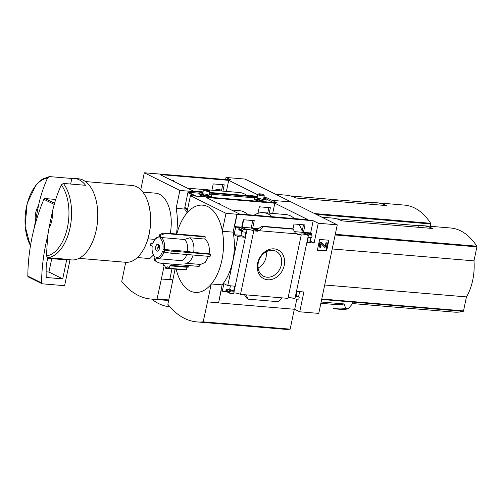 <?xml version="1.0" encoding="UTF-8"?>
<svg xmlns="http://www.w3.org/2000/svg" width="502" height="502" viewBox="0 0 502 502"><rect width="100%" height="100%" fill="white"/><g stroke="black" fill="none" stroke-linecap="round" stroke-linejoin="round"><path stroke-width="0.75" d="M246.971 195.592A40.505 22.559 -85.2 0 0 239.492 192.517L208.493 189.913M173.378 181.191L173.504 180.576L171.853 180.438M222.926 191.124L224.237 184.836L213.237 183.914L211.926 190.202M226.402 191.419L228.717 180.343L257.771 194.763M203.053 191.902L193.314 191.086L160.044 174.577L228.717 180.343M250.216 195.868A4.819 0.86 -168.2 0 1 252.337 195.705L255.775 196.332M257.413 196.47L209.648 192.461M225.58 179.509L226.007 177.463L231.058 179.973L144.312 172.782L140.773 189.725M190.509 192.467L190.747 191.344L179.873 190.434L144.312 172.782M190.747 191.344L202.933 192.461M209.529 193.019L257.294 197.029M263.889 197.581L267.077 197.851L272.122 200.354L291.147 201.948L245.032 179.063L226.007 177.463M215.929 190.54A4.16 0.747 11.8 0 0 216.644 190.283A4.16 0.747 11.8 0 0 215.898 189.662L218.257 190.735M211.957 190.057A4.16 0.747 11.8 0 0 213.224 190.308M221.432 190.998L222.744 184.711M216.136 189.681L216.262 189.091L219.838 190.867M216.262 189.091L219.104 189.329A1.092 0.885 -63.6 0 1 219.374 189.405L221.539 190.478M267.077 197.851L266.794 199.212M190.973 191.457L190.76 192.486M337.262 224.84L318.764 313.399L299.738 311.798L294.693 309.295L218.59 302.907L222.104 284.866A42.934 23.914 94.8 0 0 233.116 232.156L236.862 214.235L313.192 220.736L318.237 223.239L337.262 224.84L291.147 201.948L272.122 200.354L271.839 201.716L272.122 200.354L277.173 202.858L190.427 195.667L186.744 213.3A43.787 24.385 -85.2 0 1 222.304 230.951A43.787 24.385 94.8 0 1 221.903 260.161A43.787 24.385 94.8 0 1 211.173 284.251A43.787 24.385 -85.2 0 1 176.171 269.21M215.716 190.522L215.898 189.662M147.99 238.82L155.018 239.41M142.863 192.097L155.902 193.195A32.837 18.292 94.8 0 1 170.241 233.474M52.233 212.541A15.324 8.534 94.8 0 1 49.058 227.745L52.233 212.541C54.247 203.128 57.266 193.91 61.294 184.899L63.371 183.437L85.578 185.301A40.725 22.678 -85.2 0 0 74.346 178.43A40.725 22.678 -85.2 0 0 71.811 178.474L70.65 184.052M35.291 220.911A15.324 8.534 94.8 0 1 38.466 205.707L33.86 229.427A175.148 142.053 -63.6 0 1 43.869 199.281A1.092 0.885 -63.6 0 1 44.923 198.541L55.722 199.445M30.409 246.112L25.1 226.145L27.183 203.335L36.012 184.874L42.281 179.183L49.296 176.61L47.527 178.066C43.536 186.97 40.518 196.182 38.466 205.707M171.546 279.846L161.374 278.993L164.16 265.658M125.738 262.276L121.741 281.427A106.581 59.361 -85.2 0 0 150.832 299.029A106.581 59.361 -85.2 0 0 157.07 298.966L161.374 278.993M168.766 299.945L157.07 298.966M290.344 195.918L371.825 202.758A85.164 47.433 -85.2 0 1 376.412 202.745A85.164 47.433 -85.2 0 1 386.427 205.594L295.829 197.983A85.164 47.433 -85.2 0 0 285.814 195.14L275.717 194.293M371.825 202.758L372.258 204.402M184.924 209.096L176.127 208.355L179.873 190.434M176.397 233.988A42.934 23.914 -85.2 0 0 176.127 208.355M137.366 257.539L149.778 258.58L153.48 254.991M430.302 226.289L430.785 223.986A0.659 0.364 -85.2 0 0 430.697 223.296A85.164 47.433 -85.2 0 0 404.499 205.105L376.412 202.745M63.371 183.437A40.725 22.678 94.8 0 1 70.067 227.732A40.725 22.678 94.8 0 1 47.859 257.683L46.454 255.932L47.627 236.26L49.058 227.745M74.346 178.43L78.337 178.762A40.725 22.678 94.8 0 1 96.265 229.935A40.725 22.678 94.8 0 1 71.522 259.923L70.016 259.798M47.859 257.683L70.067 259.547L64.607 285.682L42.3 283.806A1.092 0.885 -63.6 0 1 41.591 282.921A175.148 142.053 -63.6 0 1 47.627 236.26M49.604 176.604L71.811 178.474M85.459 181.561L132.145 185.483A38.535 21.46 94.8 0 1 145.655 196.596A38.535 21.46 94.8 0 1 149.113 233.901A38.535 21.46 94.8 0 1 140.874 253.566A38.535 21.46 94.8 0 1 125.701 262.276L79.015 258.354M145.743 196.771A38.096 21.216 94.8 0 1 145.831 196.941A38.096 21.216 94.8 0 1 149.245 233.813A38.096 21.216 94.8 0 1 141.1 253.259A38.096 21.216 94.8 0 1 140.987 253.41M151.761 299.104A94.796 52.798 -85.2 0 0 169.871 306.785A94.796 52.798 -85.2 0 0 169.902 306.785L169.871 306.785M28.532 276.978A1.092 0.885 -63.6 0 1 27.823 276.087A175.148 142.053 -63.6 0 1 33.86 229.427M47.583 258.718A0.439 0.358 -63.6 0 1 48.035 258.329L66.678 259.892L62.712 278.874L46.498 277.512A0.439 0.358 -63.6 0 1 46.215 277.173A170.329 138.15 -63.6 0 1 46.253 265.087L47.583 258.718M51.744 258.643L48.945 272.04L62.712 278.874M48.945 272.04L46.134 271.802M168.672 178.856A4.819 0.86 -168.2 0 1 170.893 179.961M199.495 264.247L199.162 266.411L160.508 263.167A13.134 10.655 -63.6 0 1 157.904 262.351L156.756 261.78A13.134 10.655 -63.6 0 1 154.365 260.03L155.036 256.811A9.852 5.484 94.8 0 1 153.305 254.639A9.852 5.484 94.8 0 1 152.231 246.175L150.481 245.302L150.92 243.194L152.671 244.066A9.852 5.484 94.8 0 1 154.528 240.075A9.852 5.484 94.8 0 1 158.977 237.948L159.649 234.729A13.134 10.655 -63.6 0 1 165.528 233.079L204.094 236.316L205.324 236.894L204.76 239.034C208.437 241.895 209.892 246.802 209.121 253.748L210.507 254.345L210.068 256.453L170.824 253.159A13.134 2.347 -168.2 0 1 164.242 252.136L162.491 251.264A9.852 5.484 94.8 0 1 156.185 257.382L156.869 258.517A10.944 6.099 94.8 0 0 157.572 258.649L180.676 260.588A10.944 6.099 94.8 0 0 186.8 254.501M176.798 234.026A43.787 24.385 94.8 0 1 186.744 213.3M208.55 256.327L205.218 262.427L200.524 264.447L185.476 263.186A13.134 7.317 94.8 0 1 184.51 262.992M188.84 265.545L188.733 267.045L187.309 267.051L186.311 269.794L168.942 268.237L169.871 265.822L187.12 267.271M161.255 237.534A10.944 6.099 94.8 0 1 164.418 249.519L162.93 249.155A9.852 5.484 94.8 0 0 160.125 238.519L161.255 237.534L184.359 239.479L189.781 237.779A13.134 7.317 94.8 0 1 193.653 252.45L209.121 253.748M189.781 237.779L204.76 239.034M164.418 249.519L187.522 251.458A10.944 6.099 94.8 0 0 184.359 239.479M154.528 240.075L155.093 239.31A10.944 6.099 94.8 0 1 159.216 236.825M193.653 252.45L187.522 251.458M193.082 255.029A13.134 7.317 94.8 0 1 185.476 263.186M163.884 251.954A10.944 6.099 94.8 0 1 157.572 258.649M154.942 257.262A10.944 6.099 94.8 0 1 153.731 255.493L153.305 254.639M159.542 247.04L158.086 246.319A3.501 1.952 94.8 0 1 158.914 244.863M239.429 213.977L206.159 197.462L274.832 203.228L308.102 219.738L239.429 213.977M236.862 214.235L225.988 213.319L190.427 195.667M218.357 302.788L207.489 301.878L211.173 284.251M175.079 269.122L167.856 304.319A106.581 59.361 -85.2 0 0 196.947 321.914A106.581 59.361 -85.2 0 0 203.191 321.851L207.489 301.878M219.493 204.082L219.619 203.467L217.968 203.329M269.223 213.149L270.352 207.721L259.358 206.799L257.99 213.331M268.859 207.596L267.729 213.024M257.658 263.211A16.045 13.014 116.4 0 0 274.782 278.265A16.045 13.014 116.4 0 0 280.373 251.502A16.045 13.014 116.4 0 0 257.658 263.211M259.603 230.763L297.491 233.945L297.366 234.534L301.25 234.861L287.985 298.37L282.268 297.887L278.008 301.677L248.026 299.161L246.212 294.862L240.502 294.379L253.767 230.87L257.633 231.196L257.758 230.606L259.603 230.763L263.18 226.628L262.333 226.245L258.21 228.743L256.509 229.226L259.603 230.763M246.212 294.862L282.268 297.887M237.088 214.348L234.534 226.578L235.683 227.142L240.031 227.513L243.928 229.445L246.758 229.684L246.89 230.292L233.625 293.802L230.537 293.544A1.092 0.885 -63.6 0 1 229.853 292.415L229.941 291.995A1.092 0.885 -63.6 0 1 231.071 291.016L233.606 291.229L234.66 286.165L227.776 285.588L237.998 236.674L244.882 237.251L245.936 232.188L243.401 231.974A1.092 0.885 -63.6 0 1 242.717 230.845L242.805 230.424A1.092 0.885 -63.6 0 1 243.928 229.445M226.496 291.599L222.292 291.242L221.144 290.677L218.59 302.907M222.292 291.242L223.873 283.655L227.776 285.588M241.832 231.253L240.979 235.312L234.095 234.735L237.998 236.674M234.095 234.735L235.683 227.142M257.758 230.606L252.707 228.103L254.263 220.66L243.263 219.738L241.707 227.18L246.758 229.684M252.77 220.535L251.207 228.008L257.633 231.196M303.503 224.796L301.94 232.269L308.366 235.457L308.492 234.867L303.44 232.363L304.996 224.921L294.003 223.992L292.948 229.044M295.107 232.759L297.491 233.945M299.65 291.624L298.596 296.676M226.64 291.612A1.092 0.885 -63.6 0 1 225.956 290.476L229.853 292.415M230.431 285.814L229.703 289.29L227.168 289.077A1.092 0.885 -63.6 0 0 226.044 290.056L225.956 290.476M244.405 294.712L246.507 297.931L248.026 299.161M308.492 234.867L311.334 235.105A1.092 0.885 -63.6 0 1 311.604 235.181L307.701 233.242A1.092 0.885 -63.6 0 0 307.437 233.173L311.786 233.537L311.453 235.105M310.926 237.634L310.198 241.123L307.544 240.904M292.264 228.78L293.155 229.144L295.659 233.788M239.504 230.041A1.092 0.885 -63.6 0 1 238.814 228.912L242.717 230.845M240.031 227.513A1.092 0.885 -63.6 0 0 238.902 228.492L238.814 228.912M299.738 311.798L303.879 291.982L296.996 291.398L295.935 296.462L298.47 296.676A1.092 0.885 -63.6 0 1 299.161 297.805L299.073 298.226A1.092 0.885 -63.6 0 1 297.943 299.205L294.862 298.947L308.366 235.457M311.604 235.181A1.092 0.885 -63.6 0 1 312.018 236.235L311.93 236.655A1.092 0.885 -63.6 0 1 310.807 237.634L308.272 237.421L307.211 242.485L314.101 243.062L318.237 223.239M317.383 250.203L319.63 239.448L328.866 240.226L326.62 250.981L317.383 250.203M253.767 230.87A4.16 0.747 11.8 0 0 249.877 229.703A4.16 0.747 11.8 0 0 246.382 229.496M233.813 292.917A4.16 0.747 -168.2 0 1 240.502 294.379M308.128 235.438A4.16 0.747 11.8 0 0 303.616 234.158A4.16 0.747 11.8 0 0 300.503 234.239A4.16 0.747 11.8 0 0 301.25 234.861M288.167 297.479A4.16 0.747 -168.2 0 1 294.862 298.947M336.459 218.809L417.94 225.649A85.164 47.433 -85.2 0 1 422.527 225.636A85.164 47.433 -85.2 0 1 432.542 228.479L341.944 220.874A85.164 47.433 -85.2 0 0 331.935 218.025L321.832 217.178M417.94 225.649L418.373 227.293M301.94 232.269L294.505 231.642M251.207 228.008L242.096 227.243L243.658 219.769M272.122 216.72A41.377 23.048 -85.2 0 0 263.393 212.66A41.377 23.048 -85.2 0 0 254.106 215.207M302.179 231.14A41.377 23.048 -85.2 0 0 299.06 224.419M294.41 218.59A41.377 23.048 -85.2 0 0 285.676 214.53L263.393 212.66M272.699 213.444L274.832 203.228M321.142 302.009L344.184 303.942L345.671 308.391L348.043 308.887L351.814 304.582L352.348 302.041L463.195 311.372A0.659 0.364 -85.2 0 0 463.528 310.889L466.446 296.902A38.748 21.58 -85.2 0 0 473.976 260.858L476.9 246.871A0.659 0.364 -85.2 0 0 476.812 246.187A85.164 47.433 -85.2 0 0 450.614 227.996L422.527 225.636M333.228 308.291L332.839 307.983L333.228 308.291A91.841 51.154 94.8 0 0 338.16 309.144L340.149 309.314A91.841 51.154 94.8 0 0 348.043 308.887L348.551 308.636M321.675 299.468L352.348 302.041M222.104 284.866L211.398 283.969M233.116 232.156L222.361 231.253M222.304 230.951L225.988 213.319M344.184 303.942A87.461 48.713 94.8 0 1 335.706 304.545L320.872 303.296M324.694 284.998L466.446 296.902M352.034 303.534L454.247 312.118A85.164 47.433 -85.2 0 0 463.195 311.372M332.224 248.961L473.976 260.858M248.019 214.699A41.377 23.048 -85.2 0 0 239.291 210.639L231.359 209.968M196.947 321.914L283.919 329.218A106.581 59.361 -85.2 0 0 290.162 329.155L203.191 321.851M290.162 329.155L294.316 309.263M328.433 240.188L326.218 250.78L326.62 250.981M319.416 245.334L319.73 243.821A1.531 1.242 -63.6 0 1 321.977 242.78L325.39 246.463L326.369 242.912L327.279 242.987L326.218 248.051L325.315 247.975L321.393 243.727A0.546 0.446 -63.6 0 0 320.59 244.097L320.32 245.409A1.092 0.885 -63.6 0 0 321.004 246.538L320.784 247.593A2.19 1.776 -63.6 0 1 320.251 247.442A2.19 1.776 -63.6 0 1 319.416 245.334L319.015 245.133L319.328 243.621A1.531 1.242 -63.6 0 1 321.28 242.353L321.682 242.554M320.251 247.442L319.849 247.248A2.19 1.776 -63.6 0 1 319.015 245.133M320.552 246.331A1.092 0.885 -63.6 0 0 320.602 246.338L321.004 246.538M325.315 247.975L321.073 243.614M325.171 246.237L325.967 242.711L327.279 242.987M325.967 242.711L326.369 242.912M326.218 250.78L317.415 250.04M296.82 299.11L294.693 309.295M229.703 289.29L233.606 291.229M303.44 232.363L310.638 232.966L311.786 233.537M313.192 220.736L310.638 232.966M310.198 241.123L314.101 243.062M240.979 235.312L244.882 237.251M252.707 228.103L258.448 228.586M234.534 226.578L241.707 227.18M263.18 226.628L293.155 229.144M158.425 250.649A3.501 1.952 94.8 0 1 157.823 247.586L159.454 248.396M159.416 248.578A3.501 1.952 94.8 0 1 157.289 251.157A3.501 1.952 94.8 0 1 155.639 247.505A3.501 1.952 94.8 0 1 157.873 244.173A3.501 1.952 94.8 0 1 159.416 248.578M159.209 246.877A3.501 1.952 -85.2 0 0 159.071 247.693L157.823 247.586M154.365 260.03L155.513 260.601L156.185 257.382M164.242 252.136L164.687 250.027L162.93 249.155M160.125 238.519L160.797 235.3A13.134 10.655 -63.6 0 1 166.677 233.643L205.324 236.894M159.649 234.729L160.797 235.3M159.071 247.693L159.517 247.913M157.904 262.351A13.134 10.655 -63.6 0 1 155.513 260.601M165.528 233.079L166.677 233.643M150.92 243.194A13.134 2.347 -168.2 0 1 153.01 243.006M210.507 254.345L171.27 251.05A13.134 2.347 -168.2 0 1 164.687 250.027M170.824 253.159L171.27 251.05M163.263 263.399L163.25 265.583L164.819 265.589M168.942 268.237L167.392 266.857L165.754 268.338L164.832 265.589M171.866 264.121L171.653 265.608L169.871 265.822M258.097 267.999A13.077 10.605 116.4 0 0 266.098 251.872M258.292 262.81A13.949 11.314 116.4 0 0 263.205 276.05A13.949 11.314 116.4 0 0 279.972 268.808A13.949 11.314 116.4 0 0 275.598 251.075A13.949 11.314 116.4 0 0 258.292 262.81M171.991 268.859L169.933 278.704A0.439 0.358 116.4 0 0 170.209 279.156L172.726 280.405M205.45 189.254A2.61 0.464 11.8 0 0 204.32 189.329A2.61 0.464 11.8 0 0 206.724 190.396A2.61 0.464 11.8 0 0 209.353 190.377A2.61 0.464 11.8 0 0 205.45 189.254M204.32 189.329L203.542 189.819A3.282 0.59 11.8 0 0 203.467 189.913A3.282 0.59 11.8 0 0 206.567 191.155A3.282 0.59 11.8 0 0 209.899 191.256A3.282 0.59 11.8 0 0 209.867 191.136L209.353 190.377M259.81 193.822A2.61 0.464 11.8 0 0 258.681 193.891A2.61 0.464 11.8 0 0 261.084 194.958A2.61 0.464 11.8 0 0 263.713 194.939A2.61 0.464 11.8 0 0 259.81 193.822M258.681 193.891L257.902 194.381A3.282 0.59 11.8 0 0 257.827 194.475A3.282 0.59 11.8 0 0 260.921 195.724A3.282 0.59 11.8 0 0 264.259 195.818A3.282 0.59 11.8 0 0 264.228 195.705L263.713 194.939M257.137 197.794L254.131 197.543L254.232 199.708L259.904 201.409M187.095 211.618L185.219 210.689L184.792 208.405A2.19 1.776 -63.6 0 1 184.811 207.495L187.905 192.68A0.439 0.358 -63.6 0 1 188.357 192.285L199.721 193.239M209.315 194.048L254.081 197.807M263.675 198.61L265.909 198.798A0.439 0.358 -63.6 0 1 266.104 198.892M202.777 193.232L199.777 192.975L199.878 195.146L205.55 196.847M254.131 197.543L254.414 198.867L260.444 200.674L266.198 201.158L266.035 201.923M260.444 200.674L260.281 201.44M266.198 201.158L265.916 199.834L263.569 199.125M254.414 198.867L254.232 199.708M261.887 200.204A3.282 0.59 -168.2 0 1 256.98 198.792A3.282 0.59 -168.2 0 1 260.287 198.773A3.282 0.59 -168.2 0 1 263.305 200.116A3.282 0.59 -168.2 0 1 261.887 200.204M199.777 192.975L200.053 194.299L206.084 196.106L211.838 196.589L211.675 197.361M206.084 196.106L205.92 196.878M211.838 196.589L211.562 195.265L209.208 194.563M200.053 194.299L199.878 195.146M207.527 195.642A3.282 0.59 -168.2 0 1 202.626 194.23A3.282 0.59 -168.2 0 1 205.927 194.211A3.282 0.59 -168.2 0 1 208.945 195.548A3.282 0.59 -168.2 0 1 207.527 195.642M219.104 189.329L221.526 190.534M30.484 245.654A39.15 21.806 94.8 0 1 27.083 204.182A39.15 21.806 94.8 0 1 47.527 178.066M316.147 214.36L430.785 223.986M314.503 213.545L430.697 223.296M61.294 184.899A39.15 21.806 94.8 0 1 67.506 227.18A39.15 21.806 94.8 0 1 46.454 255.932M44.923 198.541L54.561 203.323M43.869 199.281L54.254 204.433M27.823 276.087L41.591 282.921M346.06 308.717A91.841 51.154 94.8 0 1 338.16 309.144L333.152 308.278M345.671 308.391A91.565 50.997 94.8 0 1 332.839 307.983M321.776 298.991L463.528 310.889M335.148 234.967L476.9 246.871M335.286 234.302L476.812 246.187M319.328 243.621L319.73 243.821M325.265 246.08L325.666 246.281M296.136 295.515L298.47 296.676M227.168 289.077L231.071 291.016M226.044 290.056L229.941 291.995M307.437 233.173L311.334 235.105M238.902 228.492L242.805 230.424M256.509 229.226L257.037 229.27M262.477 226.283L292.459 228.799M165.823 268.306L183.745 269.812M168.885 268.325L186.311 269.794M170.09 265.608L187.309 267.051M171.653 265.608L188.733 267.045M171.791 265.395L188.846 266.826M172.782 280.122L169.933 278.704M265.909 198.798L273.464 202.544M188.357 192.285L196.144 196.15M187.905 192.68L194.65 196.025M184.792 208.405L187.484 209.736M184.811 207.495L187.66 208.914M187.371 188.143L203.994 189.536M168.647 300.522L150.832 299.029M145.831 196.941L145.655 196.596M28.269 276.903L42.036 283.737M348.168 308.881L340.149 309.314M296.142 295.458L298.74 296.751M226.371 291.536L230.274 293.469M239.234 229.966L243.137 231.905M262.333 226.245L292.346 228.761M165.754 268.338L183.688 269.844M168.829 268.35L186.361 269.819M172.719 280.43L170.103 279.131M209.02 195.454L209.899 191.256M202.588 194.111L203.467 189.913M263.381 200.022L264.259 195.818M256.949 198.679L257.827 194.475M266.016 198.83L273.521 202.551"/></g></svg>
